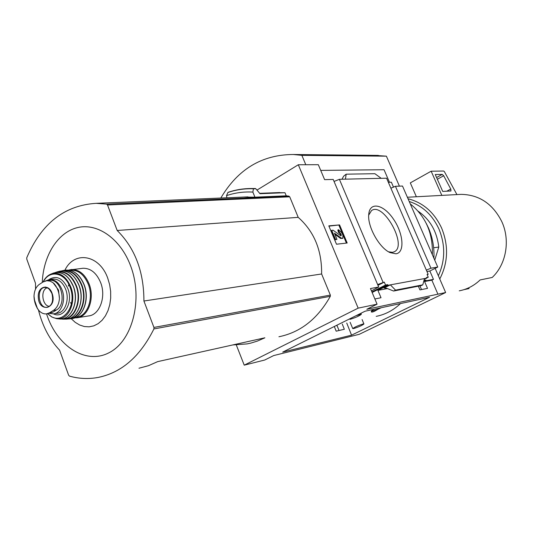 <?xml version="1.0" encoding="UTF-8"?>
<svg xmlns="http://www.w3.org/2000/svg" width="533" height="533" viewBox="0 0 533 533"><rect width="100%" height="100%" fill="white"/><g stroke="black" fill="none" stroke-linecap="round" stroke-linejoin="round"><path stroke-width="0.8" d="M400.496 303.57C393.361 310.299 385.266 314.563 376.211 316.355M381.275 307.721L377.864 309.287C374.199 311.658 372.001 312.511 371.274 311.858L371.781 310.612L374.373 309.213M374.866 298.966L381.015 297.727L377.91 290.378L387.384 288.586M371.454 290.865L378.683 287.021L370.475 288.533L377.064 304.183L358.163 308.141L244.234 365.158L236.319 344.998M377.97 285.335L384.3 282.117L385.532 285.028L387.664 284.642L387.951 285.308L377.91 290.378M377.637 284.549L384.3 282.117M371.901 291.931L385.532 285.028M372.141 292.49L387.664 284.642M334.318 326.489L336.17 331.18L344.331 329.261L342.273 324.064M418.358 286.221L419.937 289.905L427.526 288.38L424.581 281.551L431.857 280.171L433.469 279.372L426.207 280.744L424.581 281.551M423.915 280.704L424.561 280.385L424.215 279.585M423.782 281.197L425.934 280.125L424.561 280.385M339.055 330.507L336.903 325.283M419.911 285.915L421.556 289.579M426.207 280.744L425.934 280.125M424.281 279.352L426.647 278.173L426.373 277.54L428.252 277.2L427.073 274.475L428.152 274.282L427.213 274.795M426.587 278.026L428.252 277.2M426.647 278.173L387.951 285.308M384.113 288.02L390.363 284.862L395.533 290.132L393.594 291.045L386.538 288.213L384.113 288.02L385.046 287.847M395.952 253.801C405.087 252.709 403.414 233.334 393.347 218.95C383.474 204.272 369.669 201.307 368.743 214.426C367.324 226.478 379.343 248.012 390.056 252.609L395.952 253.801M383.067 282.337L339.388 179.301L386.565 178.202L428.152 274.282M335.857 325.723L336.976 325.47M244.234 365.158L264.701 360.028L273.689 355.564L359.309 334.291L445.641 292.53L366.804 309.287L377.064 304.183M431.857 280.171L437.886 294.096M426.347 270.111L430.964 268.199L395.439 186.29L390.889 188.176M426.953 271.51L429.845 271.011L433.469 279.372M256.966 190.101L298.313 164.75L318.314 164.697L324.617 179.648L333.205 179.448L378.683 287.021M339.388 179.301L334.051 181.453M232.708 344.951L247.159 343.898L251.043 343.039L257.426 341.067L264.881 337.802L157.668 361.627L148.467 365.691L138.973 368.236M35.551 289.106L35.498 283.303L26.77 259.105L26.777 257.706C41.467 223.407 64.586 205.285 96.133 203.339L106.607 204.119L107.519 204.985L117.18 230.483C134.989 248.158 143.903 271.67 143.917 301.018L153.93 327.429L153.904 328.941C140.099 356.604 121.411 372.787 97.839 377.491C88.345 379.196 78.891 378.743 69.483 376.125L68.624 375.199L59.603 350.181C49.556 339.534 42.513 326.163 38.476 310.079M243.608 197.063L254.934 197.177L286.241 195.824L288.906 196.124L289.725 196.817L298.214 217.351C314.137 231.469 321.939 250.343 321.619 273.969L330.347 295.095L330.307 296.315C317.621 318.874 300.492 332.352 278.932 336.756M298.313 164.75L358.163 308.141M275.334 192.726L284.962 192.719L259.991 193.699L255.853 188.789L253.435 188.782C244.62 188.475 236.119 189.708 227.917 192.493L226.525 195.631L226.885 197.776M286.241 195.824L284.962 192.719M227.917 192.493L228.177 192.293C235.526 189.795 243.135 188.542 251.01 188.522C243.108 188.542 235.466 189.808 228.091 192.306M254.934 197.177L252.862 192.087L253.435 188.782M459.246 290.838C467.115 289.346 474.084 285.708 480.14 279.938L492.206 277.466C506.243 264.341 510.474 240.263 501.786 221.595C492.745 203.793 479.2 194.712 461.145 194.358L458.926 194.478M395.439 186.29L402.495 186.037L437.74 267.053L430.964 268.199M429.845 271.011L437.74 267.053M320.719 170.4L384.04 169.727L389.47 182.273M388.344 182.306L391.369 182.213L393.534 187.21M393.667 291.025L421.19 285.635L422.796 284.842L395.533 290.132M424.488 278.572L422.796 284.842M341.959 179.241L343.645 176.176L346.184 174.178L374.899 173.705L381.208 178.322M345.431 179.161L346.184 174.178M347.183 243.008L339.574 224.906L328.801 225.852L336.49 244.221L347.183 243.008M429.565 297.287L351.553 335.164L282.73 352.093L365.078 311.219L429.565 297.287M435.141 268.359L445.641 292.53M220.815 198.036C237.878 169.154 262.036 154.643 293.283 154.497L301.871 155.356L305.802 164.73M301.871 155.356L386.392 156.169L399.417 186.15M410.257 203.879C425.7 216.325 433.062 233.241 432.336 254.621M347.469 155.056L350.527 155.11M310.466 154.677L350.554 155.09M374.186 155.356L386.392 156.169M328.934 226.152L339.574 224.906M338.915 225.279L346.403 243.095M331.739 230.336L331.08 230.709L334.911 239.877L336.936 239.364L334.464 233.207L341.227 238.044L342.812 238.351L342.926 235.346L341.906 232.908L338.482 229.703L339.168 231.995L341.233 234.607L341.187 235.766L340.574 235.646L333.098 230.209L331.739 230.336L335.583 239.51L336.936 239.364M342.726 238.398L340.56 238.411L334.784 234.227M339.168 231.995L338.502 232.368L337.815 230.069L338.482 229.703M338.502 232.368L340.101 233.86L340.767 233.494M340.72 235.733L340.101 233.86M334.911 239.877L335.583 239.51M439.758 278.992C448.133 262.729 448.746 245.74 441.604 228.037C434.195 212.307 423.002 202.547 408.025 198.756M469.087 288.546L464.056 289.632M438.359 275.761C445.268 260.597 445.468 245.02 438.945 229.023C432.383 214.919 422.476 205.751 409.224 201.507M434.741 260.157L438.779 247.059C436.92 231.449 430.058 219.516 418.205 211.261M438.779 247.059L433.655 247.765M416.366 196.757L410.31 182.892L431.157 171.206L443.703 171.033L444.342 171.579L456.941 194.585M441.844 195.391L431.157 171.206M450.765 189.035L450.978 190.981L442.716 191.414L435.254 174.531L442.237 174.398L443.676 175.757L450.765 189.035L446.741 191.22M388.577 251.816L392.515 252.336L394.42 251.716C407.712 245.48 383.174 201.521 371.481 210.622L368.696 215.145M252.862 192.087C243.761 191.574 234.98 192.759 226.525 195.631M298.214 217.351L117.18 230.483M321.619 273.969L143.917 301.018M46.551 313.877C56.685 345.944 85.586 365.025 109.012 352.746C132.617 341.013 143.43 298.926 130.478 265.514C120.318 238.617 97.579 222.874 77.771 227.531C57.917 232.082 43.346 255.387 42.26 282.477M71.129 318.601L75.22 322.345L79.683 325.03L84.387 326.542L89.144 326.822L93.795 325.85L98.165 323.644L102.089 320.273L105.421 315.856L108.032 310.552L109.811 304.543L110.691 298.067L110.644 291.364L109.651 284.682L107.773 278.286C99.531 254.488 74.16 250.463 64.873 270.271M351.553 335.164L346.743 323.045M362.986 324.017L363.932 323.977C362.12 325.43 358.716 326.956 353.719 328.548L352.746 328.588C354.565 327.129 357.983 325.603 362.986 324.017M356.171 315.643L361.327 314.283C359.375 315.922 355.678 317.588 350.228 319.28L349.295 319.054M377.864 309.287L371.321 311.412M36.024 305.662L37.477 308.667L39.355 311.045C41.567 313.171 43.926 314.117 46.431 313.89L49.522 312.791L53.347 310.433C56.931 308.067 58.963 304.096 59.436 298.533L58.497 290.005L53 282.657L49.975 281.084L46.811 280.718L43.053 281.984L39.275 284.415C36.057 286.787 34.299 290.698 33.999 296.141L34.812 302.191M46.817 313.837L52.66 312.318L56.485 309.966C67.158 304.323 61.335 278.599 49.822 280.365L49.256 280.431M49.622 313.424L53.473 313.864C61.355 313.377 66.159 300.246 62.101 289.919C59.23 282.93 55.079 279.445 49.642 279.479L45.478 280.944M77.831 317.641L88.405 315.962C99.551 315.183 106.387 296.961 100.664 282.663C96.62 273.029 90.763 268.226 83.088 268.252L82.189 268.346M68.59 284.955L68.431 286.081M70.563 302.444L71.016 303.49M47.097 287.84C40.162 289.959 42.267 306.135 49.509 306.355M433.895 258.212C434.428 247.678 432.629 237.605 428.485 227.984L426.233 223.347M288.906 196.124L106.607 204.119M330.307 296.315L153.904 328.941M421.19 285.635L393.88 290.951M340.56 238.411L341.227 238.044M340.567 234.973L341.233 234.607M437.346 179.261L443.676 175.757M436.587 177.536L442.237 174.398M255.42 188.515L249.571 188.542M253.635 188.575L255.427 188.515M330.347 295.095L153.93 327.429M289.725 196.817L107.519 204.985M49.522 312.791L52.66 312.318M53.347 310.433L56.485 309.966M76.919 317.788L74.74 317.861L76.919 317.788C88.098 317.015 94.947 298.587 89.191 284.109C85.12 274.355 79.237 269.491 71.535 269.505L68.517 270.111M76.026 317.288C87.099 316.862 94.041 298.707 88.345 284.409C84.027 274.255 77.878 269.558 69.896 270.324M69.01 318.927L67.624 318.941L69.01 318.927C80.496 318.794 87.832 299.932 81.915 285.048C77.658 274.908 71.555 270.038 63.6 270.438L66.199 270.084C74.107 270.004 80.117 274.908 84.221 284.795C89.99 299.379 83.061 317.895 71.609 318.627C82.868 317.968 89.817 299.379 84.014 284.762C79.897 274.895 73.96 270.004 66.199 270.084L65.259 270.198M63.6 270.438L61.368 270.944L63.6 270.438M68.864 318.647C80.157 318.408 87.319 299.839 81.502 285.202C77.072 274.768 70.782 270.004 62.634 270.897M80.343 304.023C81.662 297.86 81.229 291.711 79.064 285.588L77.465 281.99M62.574 319.134L61.062 318.967L62.574 319.134C74.373 320.346 82.568 301.198 76.486 285.928C71.948 275.301 65.552 270.604 57.304 271.837L60.156 271.11C68.364 270.238 74.693 275.035 79.137 285.508C85.167 300.679 77.272 319.727 65.506 319.134C77.212 319.727 85.033 300.639 79.011 285.495C74.587 275.055 68.304 270.258 60.156 271.11L59.05 271.37M57.304 271.837L55.026 272.636L57.304 271.837M45.292 286.987L45.198 287.494M62.161 318.847C73.894 320.253 82.135 301.252 76.092 286.074C71.282 275.015 64.62 270.478 56.118 272.463M45.325 286.994L45.225 287.494M73.687 307.661C76.006 300.892 75.913 293.876 73.407 286.601L70.103 280.225M47.73 313.704L51.841 316.988L56.345 318.601C68.064 321.146 76.905 302.271 70.816 287.021C66.119 276.214 59.629 271.843 51.361 273.909L53.92 272.923C62.288 271.184 68.81 275.714 73.481 286.527C79.597 301.871 70.922 320.906 59.05 318.921C70.856 320.893 79.437 301.825 73.334 286.514C68.684 275.748 62.214 271.217 53.92 272.923L52.68 273.376M43.04 281.99C45.065 277.946 47.843 275.255 51.361 273.909C47.897 275.221 45.158 277.893 43.14 281.93M47.963 313.664C60.462 327.715 78.138 307.255 70.07 287.307C65.006 272.356 49.382 269.385 43.426 281.764M53.393 313.87C63.807 319.187 73.501 302.651 67.878 288.679C62.887 278.066 56.571 275.028 48.923 279.565M54.113 313.77L57.098 313.317C64.973 312.831 69.77 299.739 65.726 289.452C62.861 282.49 58.71 279.026 53.28 279.059L49.642 279.479M59.436 298.533C59.21 292.47 57.377 287.44 53.94 283.436M52.101 293.357C48.829 283.329 37.676 286.221 38.269 296.774C38.483 313.477 57.737 308.973 52.101 293.357M33.999 296.141C34.219 302.078 36.004 307.048 39.355 311.045M52.067 293.53C50.575 289.805 48.383 287.793 45.492 287.494C35.658 286.734 38.229 309.813 47.69 307.215C52.361 305.076 53.82 300.512 52.067 293.53M247.932 196.877L96.133 203.339M293.283 154.497L378.377 155.403M461.145 194.358L407.365 197.243M393.927 251.956L394.42 251.716M279.698 192.553L259.678 193.332M350.121 322.278L352.746 328.588M362.094 319.56L363.926 323.957M360.914 313.284L361.321 314.257M46.811 280.718L49.822 280.365M83.088 268.252L68.504 270.111M71.609 318.627L69.836 318.841M65.506 319.134L63.18 319.147M45.225 286.987L45.132 287.494M45.492 287.494C47.104 288.353 47.817 286.028 51.934 293.503C53.613 300.719 52.194 305.289 47.69 307.215L48.15 307.081M59.05 318.921L56.705 318.654M47.664 313.71L51.788 316.988L56.345 318.601M37.477 308.667L34.152 299.073"/></g></svg>
